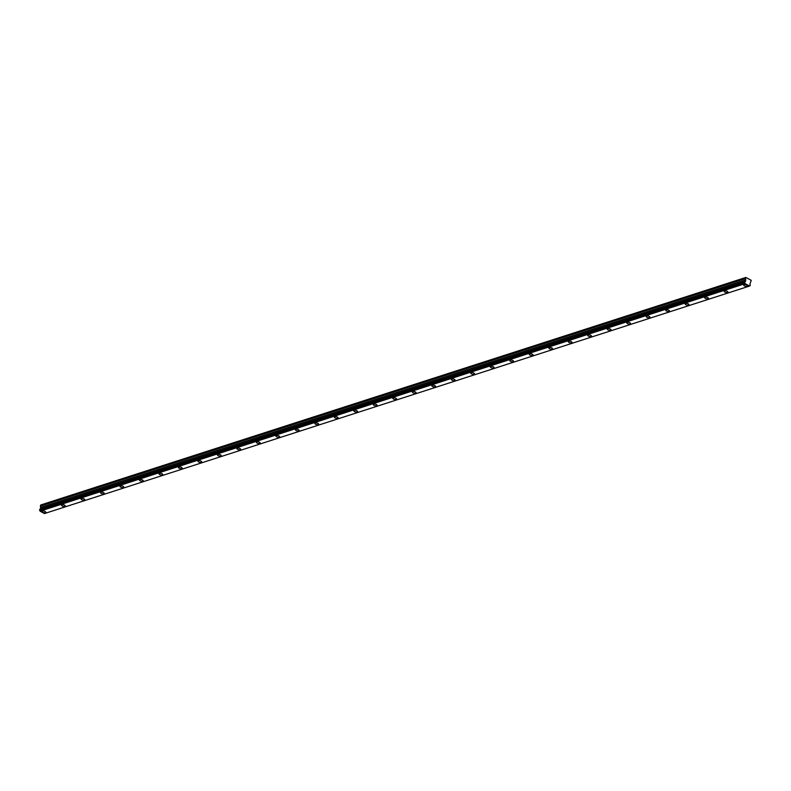 <?xml version="1.0" encoding="UTF-8"?>
<svg xmlns="http://www.w3.org/2000/svg" width="791" height="791" viewBox="0 0 791 791"><rect width="100%" height="100%" fill="white"/><g stroke="black" fill="none" stroke-linecap="round" stroke-linejoin="round"><path stroke-width="1.19" d="M747.02 286.233A1.958 0.801 -166.8 0 0 747.446 285.877A1.958 0.801 -166.8 0 0 746.279 284.819A1.958 0.801 -166.8 0 0 744.074 284.622A1.958 0.801 -166.8 0 0 743.639 284.987A1.958 0.801 -166.8 0 0 744.815 286.045A1.958 0.801 -166.8 0 0 747.02 286.233M45.354 512.647A1.958 0.801 -166.8 0 0 45.779 512.291A1.958 0.801 -166.8 0 0 44.612 511.233A1.958 0.801 -166.8 0 0 42.407 511.035A1.958 0.801 -166.8 0 0 41.972 511.401A1.958 0.801 -166.8 0 0 43.149 512.459A1.958 0.801 -166.8 0 0 45.354 512.647M64.842 506.359A1.958 0.801 -166.8 0 0 65.267 506.003A1.958 0.801 -166.8 0 0 64.101 504.945A1.958 0.801 -166.8 0 0 61.896 504.747A1.958 0.801 -166.8 0 0 61.471 505.113A1.958 0.801 -166.8 0 0 62.637 506.171A1.958 0.801 -166.8 0 0 64.842 506.359M84.33 500.07A1.958 0.801 -166.8 0 0 84.766 499.714A1.958 0.801 -166.8 0 0 83.589 498.656A1.958 0.801 -166.8 0 0 81.384 498.459A1.958 0.801 -166.8 0 0 80.959 498.824A1.958 0.801 -166.8 0 0 82.126 499.882A1.958 0.801 -166.8 0 0 84.33 500.07M103.829 493.782A1.958 0.801 -166.8 0 0 104.254 493.426A1.958 0.801 -166.8 0 0 103.087 492.368A1.958 0.801 -166.8 0 0 100.882 492.17A1.958 0.801 -166.8 0 0 100.447 492.526A1.958 0.801 -166.8 0 0 101.624 493.584A1.958 0.801 -166.8 0 0 103.829 493.782M123.317 487.493A1.958 0.801 -166.8 0 0 123.742 487.137A1.958 0.801 -166.8 0 0 122.575 486.079A1.958 0.801 -166.8 0 0 120.37 485.882A1.958 0.801 -166.8 0 0 119.935 486.238A1.958 0.801 -166.8 0 0 121.112 487.296A1.958 0.801 -166.8 0 0 123.317 487.493M142.805 481.205A1.958 0.801 -166.8 0 0 143.24 480.849A1.958 0.801 -166.8 0 0 142.064 479.781A1.958 0.801 -166.8 0 0 139.859 479.593A1.958 0.801 -166.8 0 0 139.434 479.949A1.958 0.801 -166.8 0 0 140.6 481.007A1.958 0.801 -166.8 0 0 142.805 481.205M162.293 474.916A1.958 0.801 -166.8 0 0 162.728 474.551A1.958 0.801 -166.8 0 0 161.552 473.493A1.958 0.801 -166.8 0 0 159.347 473.305A1.958 0.801 -166.8 0 0 158.922 473.661A1.958 0.801 -166.8 0 0 160.089 474.719A1.958 0.801 -166.8 0 0 162.293 474.916M181.792 468.628A1.958 0.801 -166.8 0 0 182.217 468.262A1.958 0.801 -166.8 0 0 181.05 467.204A1.958 0.801 -166.8 0 0 178.845 467.016A1.958 0.801 -166.8 0 0 178.41 467.372A1.958 0.801 -166.8 0 0 179.587 468.43A1.958 0.801 -166.8 0 0 181.792 468.628M201.28 462.34A1.958 0.801 -166.8 0 0 201.705 461.974A1.958 0.801 -166.8 0 0 200.538 460.916A1.958 0.801 -166.8 0 0 198.333 460.728A1.958 0.801 -166.8 0 0 197.898 461.084A1.958 0.801 -166.8 0 0 199.075 462.142A1.958 0.801 -166.8 0 0 201.28 462.34M220.768 456.051A1.958 0.801 -166.8 0 0 221.203 455.685A1.958 0.801 -166.8 0 0 220.027 454.627A1.958 0.801 -166.8 0 0 217.822 454.439A1.958 0.801 -166.8 0 0 217.396 454.795A1.958 0.801 -166.8 0 0 218.563 455.853A1.958 0.801 -166.8 0 0 220.768 456.051M240.256 449.753A1.958 0.801 -166.8 0 0 240.691 449.397A1.958 0.801 -166.8 0 0 239.515 448.339A1.958 0.801 -166.8 0 0 237.31 448.151A1.958 0.801 -166.8 0 0 236.885 448.507A1.958 0.801 -166.8 0 0 238.051 449.565A1.958 0.801 -166.8 0 0 240.256 449.753M259.755 443.464A1.958 0.801 -166.8 0 0 260.18 443.108A1.958 0.801 -166.8 0 0 259.013 442.05A1.958 0.801 -166.8 0 0 256.808 441.853A1.958 0.801 -166.8 0 0 256.373 442.218A1.958 0.801 -166.8 0 0 257.55 443.276A1.958 0.801 -166.8 0 0 259.755 443.464M279.243 437.176A1.958 0.801 -166.8 0 0 279.668 436.82A1.958 0.801 -166.8 0 0 278.501 435.762A1.958 0.801 -166.8 0 0 276.296 435.564A1.958 0.801 -166.8 0 0 275.861 435.93A1.958 0.801 -166.8 0 0 277.038 436.988A1.958 0.801 -166.8 0 0 279.243 437.176M298.731 430.887A1.958 0.801 -166.8 0 0 299.166 430.531A1.958 0.801 -166.8 0 0 297.989 429.473A1.958 0.801 -166.8 0 0 295.785 429.276A1.958 0.801 -166.8 0 0 295.359 429.642A1.958 0.801 -166.8 0 0 296.526 430.7A1.958 0.801 -166.8 0 0 298.731 430.887M318.219 424.599A1.958 0.801 -166.8 0 0 318.654 424.243A1.958 0.801 -166.8 0 0 317.478 423.185A1.958 0.801 -166.8 0 0 315.273 422.987A1.958 0.801 -166.8 0 0 314.848 423.343A1.958 0.801 -166.8 0 0 316.014 424.411A1.958 0.801 -166.8 0 0 318.219 424.599M337.717 418.31A1.958 0.801 -166.8 0 0 338.143 417.955A1.958 0.801 -166.8 0 0 336.976 416.897A1.958 0.801 -166.8 0 0 334.771 416.699A1.958 0.801 -166.8 0 0 334.336 417.055A1.958 0.801 -166.8 0 0 335.513 418.113A1.958 0.801 -166.8 0 0 337.717 418.31M357.206 412.022A1.958 0.801 -166.8 0 0 357.631 411.666A1.958 0.801 -166.8 0 0 356.464 410.608A1.958 0.801 -166.8 0 0 354.259 410.41A1.958 0.801 -166.8 0 0 353.824 410.766A1.958 0.801 -166.8 0 0 355.001 411.824A1.958 0.801 -166.8 0 0 357.206 412.022M376.694 405.734A1.958 0.801 -166.8 0 0 377.129 405.368A1.958 0.801 -166.8 0 0 375.952 404.31A1.958 0.801 -166.8 0 0 373.748 404.122A1.958 0.801 -166.8 0 0 373.322 404.478A1.958 0.801 -166.8 0 0 374.489 405.536A1.958 0.801 -166.8 0 0 376.694 405.734M396.182 399.445A1.958 0.801 -166.8 0 0 396.617 399.079A1.958 0.801 -166.8 0 0 395.441 398.021A1.958 0.801 -166.8 0 0 393.236 397.833A1.958 0.801 -166.8 0 0 392.811 398.189A1.958 0.801 -166.8 0 0 393.977 399.247A1.958 0.801 -166.8 0 0 396.182 399.445M415.68 393.157A1.958 0.801 -166.8 0 0 416.106 392.791A1.958 0.801 -166.8 0 0 414.939 391.733A1.958 0.801 -166.8 0 0 412.734 391.545A1.958 0.801 -166.8 0 0 412.299 391.901A1.958 0.801 -166.8 0 0 413.475 392.959A1.958 0.801 -166.8 0 0 415.68 393.157M435.169 386.868A1.958 0.801 -166.8 0 0 435.594 386.502A1.958 0.801 -166.8 0 0 434.427 385.444A1.958 0.801 -166.8 0 0 432.222 385.257A1.958 0.801 -166.8 0 0 431.787 385.613A1.958 0.801 -166.8 0 0 432.964 386.67A1.958 0.801 -166.8 0 0 435.169 386.868M454.657 380.57A1.958 0.801 -166.8 0 0 455.092 380.214A1.958 0.801 -166.8 0 0 453.915 379.156A1.958 0.801 -166.8 0 0 451.71 378.968A1.958 0.801 -166.8 0 0 451.285 379.324A1.958 0.801 -166.8 0 0 452.452 380.382A1.958 0.801 -166.8 0 0 454.657 380.57M474.145 374.281A1.958 0.801 -166.8 0 0 474.58 373.925A1.958 0.801 -166.8 0 0 473.404 372.868A1.958 0.801 -166.8 0 0 471.199 372.67A1.958 0.801 -166.8 0 0 470.774 373.036A1.958 0.801 -166.8 0 0 471.94 374.094A1.958 0.801 -166.8 0 0 474.145 374.281M493.643 367.993A1.958 0.801 -166.8 0 0 494.068 367.637A1.958 0.801 -166.8 0 0 492.902 366.579A1.958 0.801 -166.8 0 0 490.697 366.381A1.958 0.801 -166.8 0 0 490.262 366.747A1.958 0.801 -166.8 0 0 491.438 367.805A1.958 0.801 -166.8 0 0 493.643 367.993M513.132 361.705A1.958 0.801 -166.8 0 0 513.557 361.349A1.958 0.801 -166.8 0 0 512.39 360.291A1.958 0.801 -166.8 0 0 510.185 360.093A1.958 0.801 -166.8 0 0 509.75 360.459A1.958 0.801 -166.8 0 0 510.927 361.517A1.958 0.801 -166.8 0 0 513.132 361.705M532.62 355.416A1.958 0.801 -166.8 0 0 533.055 355.06A1.958 0.801 -166.8 0 0 531.878 354.002A1.958 0.801 -166.8 0 0 529.673 353.804A1.958 0.801 -166.8 0 0 529.248 354.17A1.958 0.801 -166.8 0 0 530.415 355.228A1.958 0.801 -166.8 0 0 532.62 355.416M552.108 349.128A1.958 0.801 -166.8 0 0 552.543 348.772A1.958 0.801 -166.8 0 0 551.367 347.714A1.958 0.801 -166.8 0 0 549.162 347.516A1.958 0.801 -166.8 0 0 548.736 347.872A1.958 0.801 -166.8 0 0 549.903 348.94A1.958 0.801 -166.8 0 0 552.108 349.128M571.606 342.839A1.958 0.801 -166.8 0 0 572.031 342.483A1.958 0.801 -166.8 0 0 570.865 341.425A1.958 0.801 -166.8 0 0 568.66 341.228A1.958 0.801 -166.8 0 0 568.225 341.583A1.958 0.801 -166.8 0 0 569.401 342.641A1.958 0.801 -166.8 0 0 571.606 342.839M591.095 336.551A1.958 0.801 -166.8 0 0 591.52 336.195A1.958 0.801 -166.8 0 0 590.353 335.137A1.958 0.801 -166.8 0 0 588.148 334.939A1.958 0.801 -166.8 0 0 587.713 335.295A1.958 0.801 -166.8 0 0 588.89 336.353A1.958 0.801 -166.8 0 0 591.095 336.551M610.583 330.262A1.958 0.801 -166.8 0 0 611.018 329.896A1.958 0.801 -166.8 0 0 609.841 328.838A1.958 0.801 -166.8 0 0 607.636 328.651A1.958 0.801 -166.8 0 0 607.211 329.007A1.958 0.801 -166.8 0 0 608.378 330.065A1.958 0.801 -166.8 0 0 610.583 330.262M630.071 323.974A1.958 0.801 -166.8 0 0 630.506 323.608A1.958 0.801 -166.8 0 0 629.329 322.55A1.958 0.801 -166.8 0 0 627.125 322.362A1.958 0.801 -166.8 0 0 626.699 322.718A1.958 0.801 -166.8 0 0 627.866 323.776A1.958 0.801 -166.8 0 0 630.071 323.974M649.569 317.685A1.958 0.801 -166.8 0 0 649.994 317.32A1.958 0.801 -166.8 0 0 648.828 316.262A1.958 0.801 -166.8 0 0 646.623 316.074A1.958 0.801 -166.8 0 0 646.188 316.43A1.958 0.801 -166.8 0 0 647.364 317.488A1.958 0.801 -166.8 0 0 649.569 317.685M669.057 311.397A1.958 0.801 -166.8 0 0 669.483 311.031A1.958 0.801 -166.8 0 0 668.316 309.973A1.958 0.801 -166.8 0 0 666.111 309.785A1.958 0.801 -166.8 0 0 665.676 310.141A1.958 0.801 -166.8 0 0 666.853 311.199A1.958 0.801 -166.8 0 0 669.057 311.397M688.546 305.099A1.958 0.801 -166.8 0 0 688.981 304.743A1.958 0.801 -166.8 0 0 687.804 303.685A1.958 0.801 -166.8 0 0 685.599 303.497A1.958 0.801 -166.8 0 0 685.174 303.853A1.958 0.801 -166.8 0 0 686.341 304.911A1.958 0.801 -166.8 0 0 688.546 305.099M708.034 298.81A1.958 0.801 -166.8 0 0 708.469 298.454A1.958 0.801 -166.8 0 0 707.292 297.396A1.958 0.801 -166.8 0 0 705.088 297.198A1.958 0.801 -166.8 0 0 704.662 297.564A1.958 0.801 -166.8 0 0 705.829 298.622A1.958 0.801 -166.8 0 0 708.034 298.81M727.532 292.522A1.958 0.801 -166.8 0 0 727.957 292.166A1.958 0.801 -166.8 0 0 726.791 291.108A1.958 0.801 -166.8 0 0 724.586 290.91A1.958 0.801 -166.8 0 0 724.151 291.276A1.958 0.801 -166.8 0 0 725.327 292.334A1.958 0.801 -166.8 0 0 727.532 292.522M40.944 504.915L745.903 277.433L751.242 280.34L749.957 283.989A0.742 0.564 72.1 0 0 750.293 284.859L750.095 285.709A0.742 0.564 72.1 0 0 749.482 286.016L744.924 283.524A0.742 0.564 72.1 0 0 744.578 282.684L39.59 510.017L744.578 282.684M39.59 510.017L39.748 509.335L744.776 281.843A0.742 0.564 72.1 0 0 745.399 281.497L745.606 277.572M744.667 281.863L744.499 282.555M745.903 277.433L41.003 504.895M745.458 281.428L40.539 508.89L40.45 506.052L745.369 278.59M745.359 278.472L40.45 506.052M40.44 505.933L40.648 505.073L745.557 277.601M749.374 286.105L44.454 513.567L40.054 511.164L744.934 283.623M744.924 283.524L40.025 511.085M40.005 510.986A0.742 0.564 72.1 0 0 39.659 510.146M40.42 509.097A0.742 0.564 72.1 0 0 40.479 508.959L745.399 281.497M40.054 511.164L744.974 283.702M744.519 282.051L39.599 509.513M39.55 509.73L744.469 282.268M745.883 279.826L40.974 507.288M40.984 507.397L745.903 279.935M745.577 281.319L40.657 508.781M745.518 281.398L40.598 508.86M744.707 281.833L39.797 509.295M750.165 285.709L749.532 285.917"/></g></svg>
